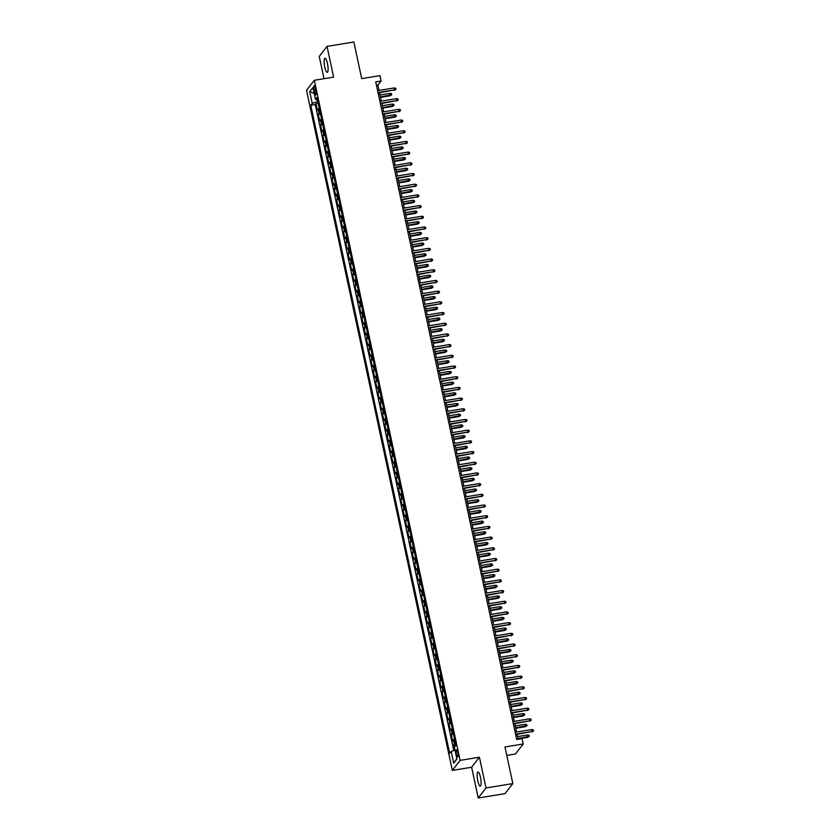 <?xml version="1.0" encoding="UTF-8"?>
<svg xmlns="http://www.w3.org/2000/svg" width="840" height="840" viewBox="0 0 840 840"><rect width="100%" height="100%" fill="white"/><g stroke="black" fill="none" stroke-linecap="round" stroke-linejoin="round"><path stroke-width="1.26" d="M480.48 777.347A7.151 1.649 -99.3 0 0 477.981 772.023A7.151 1.649 -99.3 0 0 477.792 780.812A7.151 1.649 -99.3 0 0 480.291 786.135A7.151 1.649 -99.3 0 0 480.48 777.347M327.464 63.567A7.151 1.649 -99.3 0 0 324.965 58.244A7.151 1.649 -99.3 0 0 324.765 67.043A7.151 1.649 -99.3 0 0 327.264 72.356A7.151 1.649 -99.3 0 0 327.464 63.567M457.748 752.504A3.57 0.819 -99.3 0 0 456.498 749.837A3.57 0.819 -99.3 0 0 456.404 754.236A3.57 0.819 -99.3 0 0 457.653 756.893A3.57 0.819 -99.3 0 0 457.748 752.504M506.793 755.423L515.424 754.016L523.215 743.977L522.071 738.633L516.705 739.505L375.721 81.868L381.087 80.986L379.943 75.642L361.704 78.624L353.85 42L327.033 46.379L319.242 56.416L324.019 78.698M478.223 798L505.04 793.622L512.831 783.583L486.014 787.962L479.419 757.218L460.11 760.379L452.319 770.417L471.629 767.256L478.223 798L486.014 787.962M460.11 760.379L314.307 80.283L306.516 90.321L452.319 770.417M319.284 108.381A4.473 0.913 167.9 0 0 318.139 109.085L317.363 110.072L315.987 103.656L318.192 103.299M320.197 112.655A4.473 0.913 167.9 0 0 319.053 113.358L318.286 114.345L320.492 113.988M318.286 114.345L319.662 120.761L320.429 119.773A4.473 0.913 167.9 0 1 321.573 119.07M323.873 129.759A4.473 0.913 167.9 0 0 322.718 130.463L321.951 131.46L320.576 125.045L322.781 124.677M326.161 140.459A4.473 0.913 167.9 0 0 325.017 141.162L324.24 142.149L322.865 135.734L325.07 135.377M328.451 151.148A4.473 0.913 167.9 0 0 327.306 151.851L326.54 152.849L325.164 146.422L327.369 146.066M330.75 161.847A4.473 0.913 167.9 0 0 329.595 162.55L328.829 163.537L327.453 157.122L329.658 156.765M333.039 172.536A4.473 0.913 167.9 0 0 331.894 173.24L331.118 174.227L329.742 167.811L331.947 167.454M335.328 183.225A4.473 0.913 167.9 0 0 334.183 183.928L333.417 184.926L332.042 178.511L334.246 178.143M337.628 193.924A4.473 0.913 167.9 0 0 336.473 194.628L335.706 195.615L334.331 189.2L336.536 188.843M339.917 204.614A4.473 0.913 167.9 0 0 338.772 205.317L337.995 206.315L336.62 199.899L338.825 199.532M342.206 215.313A4.473 0.913 167.9 0 0 341.061 216.017L340.294 217.004L338.919 210.588L341.124 210.231M344.505 226.002A4.473 0.913 167.9 0 0 343.35 226.706L342.584 227.692L341.208 221.277L343.413 220.92M346.794 236.702A4.473 0.913 167.9 0 0 345.649 237.405L344.873 238.392L343.497 231.977L345.702 231.609M349.083 247.391A4.473 0.913 167.9 0 0 347.939 248.094L347.172 249.081L345.796 242.666L347.991 242.309M351.382 258.079A4.473 0.913 167.9 0 0 350.228 258.783L349.461 259.781L348.086 253.365L350.291 252.998M353.671 268.779A4.473 0.913 167.9 0 0 352.527 269.483L351.75 270.469L350.375 264.054L352.58 263.697M355.961 279.468A4.473 0.913 167.9 0 0 354.816 280.171L354.05 281.159L352.674 274.743L354.869 274.386M358.26 290.168A4.473 0.913 167.9 0 0 357.105 290.871L356.339 291.858L354.963 285.443L357.168 285.086M360.549 300.856A4.473 0.913 167.9 0 0 359.394 301.56L358.628 302.547L357.252 296.131L359.457 295.774M362.838 311.546A4.473 0.913 167.9 0 0 361.694 312.249L360.927 313.246L359.552 306.831L361.746 306.464M365.137 322.245A4.473 0.913 167.9 0 0 363.983 322.949L363.216 323.935L361.841 317.52L364.046 317.163M367.427 332.934A4.473 0.913 167.9 0 0 366.272 333.637L365.505 334.635L364.13 328.209L366.334 327.852M369.716 343.633A4.473 0.913 167.9 0 0 368.571 344.337L367.805 345.324L366.429 338.909L368.624 338.552M372.015 354.322A4.473 0.913 167.9 0 0 370.86 355.026L370.094 356.013L368.718 349.598L370.923 349.241M374.304 365.012A4.473 0.913 167.9 0 0 373.149 365.715L372.382 366.713L371.007 360.297L373.212 359.93M376.593 375.711A4.473 0.913 167.9 0 0 375.449 376.415L374.682 377.401L373.306 370.986L375.501 370.629M378.893 386.4A4.473 0.913 167.9 0 0 377.738 387.104L376.971 388.101L375.596 381.685L377.8 381.318M381.181 397.1A4.473 0.913 167.9 0 0 380.026 397.803L379.26 398.79L377.885 392.375L380.09 392.018M383.471 407.788A4.473 0.913 167.9 0 0 382.326 408.492L381.56 409.479L380.184 403.064L382.379 402.707M385.77 418.488A4.473 0.913 167.9 0 0 384.615 419.192L383.849 420.179L382.473 413.763L384.678 413.395M388.059 429.177A4.473 0.913 167.9 0 0 386.904 429.881L386.137 430.868L384.762 424.452L386.967 424.095M390.348 439.866A4.473 0.913 167.9 0 0 389.204 440.57L388.437 441.567L387.062 435.151L389.256 434.784M392.637 450.566A4.473 0.913 167.9 0 0 391.493 451.269L390.726 452.256L389.351 445.841L391.556 445.483M394.937 461.255A4.473 0.913 167.9 0 0 393.781 461.958L393.015 462.945L391.639 456.53L393.844 456.173M397.226 471.954A4.473 0.913 167.9 0 0 396.081 472.657L395.315 473.644L393.939 467.229L396.133 466.872M399.514 482.643A4.473 0.913 167.9 0 0 398.37 483.346L397.604 484.334L396.228 477.918L398.433 477.561M401.814 493.332A4.473 0.913 167.9 0 0 400.659 494.036L399.893 495.033L398.517 488.618L400.722 488.25M404.103 504.031A4.473 0.913 167.9 0 0 402.959 504.735L402.192 505.722L400.817 499.306L403.011 498.95M406.392 514.721A4.473 0.913 167.9 0 0 405.248 515.424L404.481 516.411L403.106 509.995L405.31 509.639M408.692 525.42A4.473 0.913 167.9 0 0 407.536 526.124L406.77 527.111L405.394 520.695L407.6 520.338M410.981 536.109A4.473 0.913 167.9 0 0 409.836 536.812L409.07 537.8L407.694 531.384L409.889 531.027M413.269 546.798A4.473 0.913 167.9 0 0 412.125 547.501L411.358 548.499L409.983 542.083L412.188 541.716M415.569 557.498A4.473 0.913 167.9 0 0 414.414 558.201L413.647 559.188L412.272 552.773L414.477 552.416M417.858 568.187A4.473 0.913 167.9 0 0 416.714 568.89L415.947 569.888L414.572 563.472L416.766 563.105M420.147 578.886A4.473 0.913 167.9 0 0 419.003 579.59L418.236 580.577L416.861 574.161L419.066 573.804M422.447 589.575A4.473 0.913 167.9 0 0 421.292 590.279L420.525 591.266L419.149 584.85L421.355 584.493M424.736 600.275A4.473 0.913 167.9 0 0 423.591 600.968L422.825 601.965L421.449 595.55L423.644 595.182M427.024 610.964A4.473 0.913 167.9 0 0 425.88 611.667L425.114 612.654L423.738 606.239L425.943 605.881M429.324 621.653A4.473 0.913 167.9 0 0 428.169 622.356L427.403 623.353L426.027 616.938L428.232 616.571M431.613 632.352A4.473 0.913 167.9 0 0 430.469 633.055L429.702 634.043L428.327 627.627L430.521 627.27M433.902 643.041A4.473 0.913 167.9 0 0 432.757 643.745L431.991 644.731L430.616 638.316L432.82 637.959M436.202 653.74A4.473 0.913 167.9 0 0 435.046 654.444L434.28 655.431L432.905 649.016L435.11 648.659M438.491 664.429A4.473 0.913 167.9 0 0 437.346 665.133L436.569 666.12L435.204 659.704L437.399 659.348M440.78 675.119A4.473 0.913 167.9 0 0 439.635 675.822L438.869 676.82L437.493 670.404L439.698 670.037M443.079 685.818A4.473 0.913 167.9 0 0 441.924 686.522L441.157 687.509L439.782 681.093L441.987 680.736M445.368 696.507A4.473 0.913 167.9 0 0 444.224 697.211L443.447 698.198L442.071 691.782L444.276 691.425M447.657 707.207A4.473 0.913 167.9 0 0 446.513 707.91L445.746 708.897L444.37 702.481L446.576 702.125M449.957 717.896A4.473 0.913 167.9 0 0 448.802 718.599L448.035 719.586L446.659 713.171L448.865 712.814M452.245 728.585A4.473 0.913 167.9 0 0 451.101 729.288L450.324 730.286L448.949 723.87L451.154 723.502M454.534 739.284A4.473 0.913 167.9 0 0 453.39 739.988L452.624 740.975L451.248 734.559L453.453 734.202M314.034 90.048L314.538 92.4A3.465 0.798 -99.3 0 0 315.756 94.973A3.465 0.798 -99.3 0 0 315.851 90.72L315.346 88.368A3.465 0.798 -99.3 0 0 314.129 85.785A3.465 0.798 -99.3 0 0 314.034 90.048L315.651 89.786M316.921 99.445L317.383 101.619L312.249 103.404L310.779 105.305L449.705 753.312L451.175 751.412L453.695 763.182L456.897 759.056L454.377 747.296L455.847 745.395L316.921 97.377L315.452 99.278L317.383 99.487M312.249 103.404L309.729 91.633L312.931 87.517L315.452 99.278M315.987 103.656L315.284 104.559L453.768 750.519M455.459 743.558A4.473 0.913 -12.1 0 0 454.304 744.261L453.537 745.248L454.608 750.225M451.248 734.559L452.015 733.572A4.473 0.913 -12.1 0 1 453.159 732.869M448.949 723.87L449.726 722.873A4.473 0.913 -12.1 0 1 450.87 722.169M446.659 713.171L447.426 712.183A4.473 0.913 -12.1 0 1 448.581 711.48M444.37 702.481L445.137 701.495A4.473 0.913 -12.1 0 1 446.281 700.791M442.071 691.782L442.848 690.795A4.473 0.913 -12.1 0 1 443.993 690.091M439.782 681.093L440.548 680.106A4.473 0.913 -12.1 0 1 441.704 679.403M437.493 670.404L438.26 669.407A4.473 0.913 -12.1 0 1 439.404 668.703M435.204 659.704L435.971 658.718A4.473 0.913 -12.1 0 1 437.115 658.014M432.905 649.016L433.671 648.018A4.473 0.913 -12.1 0 1 434.826 647.325M430.616 638.316L431.382 637.329A4.473 0.913 -12.1 0 1 432.526 636.625M428.327 627.627L429.093 626.64A4.473 0.913 -12.1 0 1 430.238 625.937M426.027 616.938L426.794 615.941A4.473 0.913 -12.1 0 1 427.949 615.237M423.738 606.239L424.505 605.251A4.473 0.913 -12.1 0 1 425.649 604.548M421.449 595.55L422.216 594.552A4.473 0.913 -12.1 0 1 423.36 593.849M419.149 584.85L419.916 583.863A4.473 0.913 -12.1 0 1 421.071 583.159M416.861 574.161L417.627 573.174A4.473 0.913 -12.1 0 1 418.772 572.471M414.572 563.472L415.338 562.475A4.473 0.913 -12.1 0 1 416.483 561.771M412.272 552.773L413.038 551.786A4.473 0.913 -12.1 0 1 414.194 551.082M409.983 542.083L410.75 541.086A4.473 0.913 -12.1 0 1 411.894 540.383M407.694 531.384L408.461 530.397A4.473 0.913 -12.1 0 1 409.605 529.694M405.394 520.695L406.161 519.708A4.473 0.913 -12.1 0 1 407.316 519.005M403.106 509.995L403.872 509.009A4.473 0.913 -12.1 0 1 405.017 508.305M400.817 499.306L401.583 498.32A4.473 0.913 -12.1 0 1 402.728 497.616M398.517 488.618L399.284 487.62A4.473 0.913 -12.1 0 1 400.439 486.917M396.228 477.918L396.995 476.931A4.473 0.913 -12.1 0 1 398.139 476.228M393.939 467.229L394.706 466.242A4.473 0.913 -12.1 0 1 395.85 465.538M391.639 456.53L392.406 455.543A4.473 0.913 -12.1 0 1 393.561 454.839M389.351 445.841L390.117 444.854A4.473 0.913 -12.1 0 1 391.272 444.15M387.062 435.151L387.828 434.154A4.473 0.913 -12.1 0 1 388.973 433.451M384.762 424.452L385.529 423.465A4.473 0.913 -12.1 0 1 386.683 422.762M382.473 413.763L383.24 412.766A4.473 0.913 -12.1 0 1 384.394 412.062M380.184 403.064L380.951 402.077A4.473 0.913 -12.1 0 1 382.095 401.373M377.885 392.375L378.651 391.387A4.473 0.913 -12.1 0 1 379.806 390.684M375.596 381.685L376.362 380.688A4.473 0.913 -12.1 0 1 377.517 379.985M373.306 370.986L374.073 369.999A4.473 0.913 -12.1 0 1 375.218 369.296M371.007 360.297L371.774 359.3A4.473 0.913 -12.1 0 1 372.929 358.596M368.718 349.598L369.485 348.611A4.473 0.913 -12.1 0 1 370.639 347.907M366.429 338.909L367.195 337.921A4.473 0.913 -12.1 0 1 368.34 337.218M364.13 328.209L364.896 327.222A4.473 0.913 -12.1 0 1 366.051 326.519M361.841 317.52L362.607 316.533A4.473 0.913 -12.1 0 1 363.762 315.83M359.552 306.831L360.318 305.834A4.473 0.913 -12.1 0 1 361.463 305.13M357.252 296.131L358.019 295.144A4.473 0.913 -12.1 0 1 359.173 294.441M354.963 285.443L355.73 284.456A4.473 0.913 -12.1 0 1 356.885 283.752M352.674 274.743L353.441 273.756A4.473 0.913 -12.1 0 1 354.585 273.053M350.375 264.054L351.151 263.067A4.473 0.913 -12.1 0 1 352.296 262.363M348.086 253.365L348.852 252.368A4.473 0.913 -12.1 0 1 350.007 251.664M345.796 242.666L346.563 241.678A4.473 0.913 -12.1 0 1 347.707 240.975M343.497 231.977L344.274 230.979A4.473 0.913 -12.1 0 1 345.419 230.286M341.208 221.277L341.975 220.29A4.473 0.913 -12.1 0 1 343.13 219.587M338.919 210.588L339.685 209.601A4.473 0.913 -12.1 0 1 340.83 208.898M336.62 199.899L337.397 198.902A4.473 0.913 -12.1 0 1 338.541 198.198M334.331 189.2L335.097 188.213A4.473 0.913 -12.1 0 1 336.252 187.509M332.042 178.511L332.808 177.513A4.473 0.913 -12.1 0 1 333.953 176.809M329.742 167.811L330.519 166.824A4.473 0.913 -12.1 0 1 331.663 166.121M327.453 157.122L328.219 156.135A4.473 0.913 -12.1 0 1 329.375 155.431M325.164 146.422L325.931 145.435A4.473 0.913 -12.1 0 1 327.075 144.732M322.865 135.734L323.642 134.747A4.473 0.913 -12.1 0 1 324.786 134.043M320.576 125.045L321.342 124.047A4.473 0.913 -12.1 0 1 322.497 123.344M523.215 743.977L504.977 746.96L512.831 783.583M314.307 80.283L333.617 77.123L327.033 46.379M379.082 90.426L377.927 85.061L381.087 80.986M518.175 739.263L517.125 734.36M516.621 732.018L514.836 723.671M514.332 721.329L512.537 712.971M512.043 710.64L510.248 702.282M509.744 699.941L507.959 691.582M507.455 689.251L505.659 680.894M505.166 678.552L503.37 670.204M502.866 667.863L501.081 659.505M500.577 657.174L498.781 648.816M498.288 646.475L496.493 638.117M495.989 635.786L494.204 627.428M493.7 625.086L491.904 616.739M491.411 614.397L489.615 606.039M489.111 603.708L487.326 595.35M486.822 593.009L485.027 584.65M484.533 582.32L482.738 573.962M482.233 571.62L480.449 563.262M479.945 560.931L478.149 552.573M477.656 550.231L475.86 541.884M475.356 539.543L473.571 531.184M473.067 528.854L471.272 520.495M470.778 518.154L468.983 509.796M468.479 507.465L466.694 499.107M466.19 496.766L464.394 488.418M463.901 486.077L462.105 477.719M461.601 475.388L459.816 467.03M459.312 464.688L457.517 456.33M457.023 453.999L455.228 445.641M454.724 443.3L452.939 434.952M452.435 432.611L450.639 424.253M450.145 421.921L448.35 413.564M447.846 411.222L446.061 402.864M445.557 400.533L443.762 392.175M443.268 389.834L441.473 381.476M440.969 379.144L439.183 370.786M438.68 368.456L436.894 360.098M436.391 357.756L434.595 349.398M434.091 347.067L432.306 338.709M431.802 336.368L430.017 328.01M429.513 325.679L427.718 317.32M427.214 314.979L425.429 306.631M424.925 304.29L423.14 295.932M422.636 293.601L420.84 285.243M420.336 282.901L418.551 274.544M418.047 272.213L416.262 263.855M415.758 261.513L413.963 253.166M413.469 250.824L411.673 242.466M411.169 240.135L409.385 231.777M408.881 229.435L407.085 221.078M406.592 218.747L404.796 210.389M404.292 208.047L402.507 199.689M402.003 197.358L400.207 189M399.714 186.669L397.919 178.311M397.415 175.97L395.63 167.612M395.126 165.28L393.33 156.922M392.837 154.581L391.041 146.223M390.537 143.892L388.752 135.534M388.248 133.192L386.453 124.845M385.959 122.504L384.163 114.145M383.659 111.814L381.875 103.457M381.37 101.115L379.575 92.757M376.457 85.302L377.927 85.061M315.284 104.559L310.779 105.305M453.537 745.248L455.742 744.891M451.175 751.412L454.976 750.089M314.213 93.482L309.729 91.633M453.695 763.182L456.824 758.688M479.419 757.218L471.629 767.256M378.105 92.998L394.716 89.859L378.021 92.589M394.296 87.938L395.703 88.242L395.934 89.313L394.716 89.859L394.296 87.938L377.601 90.668M395.934 89.313L394.338 90.353M390.096 93.366L391.493 93.671L391.724 94.742L390.128 95.77L390.096 93.366L380.058 95.004M391.724 94.742L380.468 96.925M390.128 95.77L380.562 97.335M380.405 103.698L397.005 100.558L380.31 103.278M396.596 98.627L397.992 98.942L398.223 100.013L397.005 100.558L396.596 98.627L379.901 101.357M398.223 100.013L396.627 101.042M382.694 114.387L399.294 111.248L382.599 113.978M398.885 109.326L400.292 109.63L400.512 110.702L399.294 111.248L398.885 109.326L382.19 112.056M400.512 110.702L398.916 111.741M384.983 125.087L401.594 121.936L384.899 124.667M401.173 120.015L402.581 120.33L402.812 121.391L401.594 121.936L401.173 120.015L384.479 122.745M402.812 121.391L401.216 122.43M387.272 135.776L403.882 132.636L387.188 135.366M403.473 130.714L404.87 131.019L405.101 132.09L403.882 132.636L403.473 130.714L386.778 133.434M405.101 132.09L403.505 133.119M392.385 104.055L393.781 104.36L394.012 105.43L392.417 106.47L392.385 104.055L382.347 105.693M394.012 105.43L382.767 107.614M392.417 106.47L382.851 108.035M394.674 114.744L396.081 115.059L396.312 116.13L394.706 117.159L394.674 114.744L384.647 116.392M396.312 116.13L385.056 118.314M394.706 117.159L385.14 118.724M396.974 125.444L398.37 125.748L398.601 126.819L397.005 127.859L396.974 125.444L386.935 127.082M398.601 126.819L387.345 129.003M397.005 127.859L387.44 129.423M399.262 136.133L400.659 136.447L400.89 137.508L399.294 138.547L399.262 136.133L389.225 137.771M400.89 137.508L389.644 139.703M399.294 138.547L389.729 140.112M389.571 146.465L406.171 143.325L389.477 146.055M405.762 141.403L407.169 141.708L407.39 142.779L406.171 143.325L405.762 141.403L389.067 144.134M407.39 142.779L405.794 143.819M401.552 146.832L402.959 147.137L403.19 148.208L401.583 149.247L401.552 146.832L391.524 148.47M403.19 148.208L391.933 150.392M401.583 149.247L392.018 150.801M391.86 157.164L408.471 154.025L391.776 156.755M408.051 152.093L409.458 152.407L409.689 153.478L408.471 154.025L408.051 152.093L391.356 154.822M409.689 153.478L408.093 154.508M403.851 157.521L405.248 157.826L405.479 158.897L403.882 159.936L403.851 157.521L393.813 159.159M405.479 158.897L394.223 161.091M403.882 159.936L394.317 161.501M394.149 167.853L410.76 164.714L394.065 167.444M410.351 162.792L411.747 163.097L411.978 164.167L410.76 164.714L410.351 162.792L393.656 165.522M411.978 164.167L410.382 165.207M406.14 168.221L407.536 168.525L407.768 169.596L406.171 170.625L406.14 168.221L396.102 169.859M407.768 169.596L396.522 171.78M406.171 170.625L396.606 172.19M396.449 178.553L413.049 175.413L396.354 178.133M412.64 173.481L414.046 173.796L414.267 174.857L413.049 175.413L412.64 173.481L395.945 176.211M414.267 174.857L412.671 175.896M408.429 178.909L409.836 179.214L410.067 180.285L408.461 181.325L408.429 178.909L398.401 180.547M410.067 180.285L398.811 182.469M408.461 181.325L398.895 182.889M398.738 189.242L415.349 186.102L398.654 188.832M414.929 184.18L416.336 184.485L416.567 185.556L415.349 186.102L414.929 184.18L398.233 186.9M416.567 185.556L414.971 186.585M410.729 189.599L412.125 189.913L412.356 190.984L410.76 192.014L410.729 189.599L400.691 191.237M412.356 190.984L401.1 193.168M410.76 192.014L401.195 193.578M401.026 199.93L417.638 196.791L400.943 199.521M417.228 194.87L418.625 195.174L418.856 196.245L417.638 196.791L417.228 194.87L400.533 197.6M418.856 196.245L417.26 197.284M413.018 200.298L414.414 200.603L414.645 201.673L413.049 202.713L413.018 200.298L402.98 201.936M414.645 201.673L403.399 203.858M413.049 202.713L403.483 204.267M403.326 210.63L419.927 207.491L403.231 210.221M419.517 205.559L420.924 205.874L421.144 206.945L419.927 207.491L419.517 205.559L402.822 208.289M421.144 206.945L419.548 207.974M415.306 210.987L416.714 211.302L416.945 212.363L415.338 213.402L415.306 210.987L405.279 212.625M416.945 212.363L405.689 214.557M415.338 213.402L405.772 214.966M405.615 221.319L422.226 218.179L405.531 220.91M421.806 216.258L423.213 216.562L423.444 217.634L422.226 218.179L421.806 216.258L405.111 218.988M423.444 217.634L421.848 218.673M417.606 221.686L419.003 221.991L419.233 223.062L417.638 224.091L417.606 221.686L407.568 223.325M419.233 223.062L407.978 225.246M417.638 224.091L408.072 225.656M407.904 232.019L424.515 228.879L407.82 231.599M424.106 226.947L425.502 227.262L425.733 228.333L424.515 228.879L424.106 226.947L407.411 229.677M425.733 228.333L424.137 229.362M419.895 232.376L421.292 232.68L421.522 233.751L419.927 234.791L419.895 232.376L409.857 234.014M421.522 233.751L410.277 235.935M419.927 234.791L410.361 236.355M410.204 242.708L426.804 239.568L410.109 242.298M426.394 237.647L427.802 237.951L428.022 239.022L426.804 239.568L426.394 237.647L409.7 240.366M428.022 239.022L426.426 240.061M422.184 243.065L423.591 243.38L423.822 244.451L422.216 245.48L422.184 243.065L412.156 244.713M423.822 244.451L412.566 246.635M422.216 245.48L412.65 247.044M412.493 253.397L429.104 250.257L412.409 252.987M428.683 248.335L430.091 248.64L430.322 249.711L429.104 250.257L428.683 248.335L411.989 251.066M430.322 249.711L428.726 250.751M424.473 253.764L425.88 254.069L426.111 255.14L424.515 256.179L424.473 253.764L414.445 255.402M426.111 255.14L414.855 257.324M424.515 256.179L414.95 257.733M414.781 264.096L431.393 260.957L414.697 263.687M430.983 259.035L432.38 259.34L432.611 260.411L431.393 260.957L430.983 259.035L414.288 261.755M432.611 260.411L431.015 261.44M426.772 264.453L428.169 264.768L428.4 265.829L426.804 266.868L426.772 264.453L416.735 266.091M428.4 265.829L417.155 268.023M426.804 266.868L417.239 268.433M417.081 274.785L433.681 271.645L416.987 274.375M433.272 269.724L434.679 270.029L434.899 271.1L433.681 271.645L433.272 269.724L416.577 272.454M434.899 271.1L433.304 272.139M429.062 275.153L430.469 275.457L430.7 276.528L429.093 277.557L429.062 275.153L419.034 276.791M430.7 276.528L419.444 278.712M429.093 277.557L419.528 279.121M419.37 285.485L435.981 282.345L419.286 285.065M435.561 280.413L436.968 280.728L437.199 281.799L435.981 282.345L435.561 280.413L418.866 283.143M437.199 281.799L435.603 282.828M431.351 285.842L432.757 286.146L432.989 287.217L431.393 288.256L431.351 285.842L421.323 287.48M432.989 287.217L421.733 289.401M431.393 288.256L421.827 289.821M421.659 296.173L438.27 293.034L421.575 295.764M437.861 291.113L439.257 291.417L439.488 292.488L438.27 293.034L437.861 291.113L421.166 293.843M439.488 292.488L437.892 293.528M433.65 296.531L435.046 296.846L435.278 297.917L433.681 298.945L433.65 296.531L423.612 298.179M435.278 297.917L424.032 300.101M433.681 298.945L424.116 300.51M423.959 306.863L440.559 303.723L423.864 306.453M440.149 301.802L441.556 302.117L441.777 303.177L440.559 303.723L440.149 301.802L423.455 304.531M441.777 303.177L440.181 304.217M435.939 307.23L437.346 307.534L437.577 308.606L435.971 309.645L435.939 307.23L425.911 308.868M437.577 308.606L426.321 310.79M435.971 309.645L426.405 311.209M426.248 317.562L442.858 314.423L426.163 317.153M442.439 312.501L443.846 312.806L444.077 313.877L442.858 314.423L442.439 312.501L425.744 315.221M444.077 313.877L442.481 314.906M438.228 317.919L439.635 318.234L439.866 319.294L438.27 320.334L438.228 317.919L428.201 319.557M439.866 319.294L428.61 321.489M438.27 320.334L428.705 321.899M428.536 328.251L445.147 325.112L428.453 327.842M444.738 323.19L446.135 323.494L446.366 324.566L445.147 325.112L444.738 323.19L428.043 325.92M446.366 324.566L444.769 325.605M440.528 328.619L441.924 328.923L442.155 329.994L440.559 331.023L440.528 328.619L430.49 330.256M442.155 329.994L430.909 332.178M440.559 331.023L430.994 332.588M430.836 338.951L447.437 335.811L430.742 338.531M447.027 333.879L448.434 334.194L448.655 335.265L447.437 335.811L447.027 333.879L430.332 336.609M448.655 335.265L447.058 336.294M442.817 339.308L444.224 339.612L444.444 340.683L442.848 341.723L442.817 339.308L432.789 340.945M444.444 340.683L433.199 342.878M442.848 341.723L433.282 343.287M433.125 349.639L449.736 346.5L433.041 349.23M449.316 344.579L450.723 344.883L450.954 345.954L449.736 346.5L449.316 344.579L432.621 347.308M450.954 345.954L449.358 346.994M445.106 349.997L446.513 350.312L446.744 351.382L445.147 352.411L445.106 349.997L435.078 351.645M446.744 351.382L435.488 353.567M445.147 352.411L435.582 353.976M435.414 360.339L452.025 357.2L435.33 359.919M451.616 355.268L453.012 355.582L453.243 356.643L452.025 357.2L451.616 355.268L434.921 357.998M453.243 356.643L451.647 357.683M437.714 371.028L454.314 367.889L437.619 370.619M453.905 365.967L455.312 366.272L455.532 367.343L454.314 367.889L453.905 365.967L437.209 368.687M455.532 367.343L453.936 368.372M440.003 381.717L456.614 378.578L439.919 381.308M456.194 376.656L457.601 376.961L457.832 378.031L456.614 378.578L456.194 376.656L439.499 379.386M457.832 378.031L456.236 379.071M447.405 360.696L448.802 361.001L449.032 362.072L447.437 363.111L447.405 360.696L437.367 362.334M449.032 362.072L437.787 364.256M447.437 363.111L437.871 364.675M449.694 371.385L451.101 371.7L451.322 372.771L449.726 373.8L449.694 371.385L439.667 373.023M451.322 372.771L440.076 374.955M449.726 373.8L440.16 375.365M451.983 382.084L453.39 382.389L453.621 383.46L452.025 384.5L451.983 382.084L441.956 383.723M453.621 383.46L442.365 385.644M452.025 384.5L442.459 386.054M442.292 392.417L458.903 389.277L442.207 392.007M458.493 387.345L459.89 387.66L460.12 388.731L458.903 389.277L458.493 387.345L441.798 390.075M460.12 388.731L458.524 389.76M454.282 392.774L455.679 393.089L455.91 394.149L454.314 395.189L454.282 392.774L444.245 394.411M455.91 394.149L444.665 396.344M454.314 395.189L444.749 396.753M444.591 403.106L461.192 399.966L444.497 402.696M460.782 398.044L462.179 398.349L462.409 399.42L461.192 399.966L460.782 398.044L444.087 400.774M462.409 399.42L460.814 400.459M456.572 403.473L457.979 403.778L458.199 404.849L456.603 405.878L456.572 403.473L446.544 405.111M458.199 404.849L446.954 407.032M456.603 405.878L447.038 407.442M446.88 413.805L463.491 410.666L446.796 413.385M463.071 408.733L464.478 409.048L464.709 410.109L463.491 410.666L463.071 408.733L446.376 411.464M464.709 410.109L463.113 411.149M458.861 414.162L460.268 414.467L460.499 415.538L458.903 416.577L458.861 414.162L448.833 415.8M460.499 415.538L449.243 417.721M458.903 416.577L449.337 418.142M449.169 424.494L465.78 421.355L449.085 424.084M465.37 419.433L466.767 419.738L466.998 420.808L465.78 421.355L465.37 419.433L448.675 422.153M466.998 420.808L465.402 421.838M461.16 424.851L462.556 425.166L462.788 426.237L461.192 427.266L461.16 424.851L451.122 426.489M462.788 426.237L451.542 428.421M461.192 427.266L451.626 428.831M451.469 435.183L468.069 432.044L451.374 434.774M467.659 430.122L469.056 430.427L469.287 431.498L468.069 432.044L467.659 430.122L450.965 432.852M469.287 431.498L467.691 432.537M463.449 435.55L464.856 435.855L465.077 436.926L463.481 437.966L463.449 435.55L453.421 437.189M465.077 436.926L453.831 439.11M463.481 437.966L453.915 439.519M453.757 445.882L470.369 442.743L453.673 445.473M469.949 440.822L471.356 441.126L471.587 442.197L470.369 442.743L469.949 440.822L453.254 443.541M471.587 442.197L469.98 443.226M465.738 446.24L467.145 446.555L467.376 447.615L465.78 448.655L465.738 446.24L455.711 447.878M467.376 447.615L456.12 449.81M465.78 448.655L456.215 450.219M456.046 456.572L472.657 453.432L455.963 456.162M472.248 451.511L473.644 451.815L473.876 452.886L472.657 453.432L472.248 451.511L455.553 454.241M473.876 452.886L472.28 453.925M468.038 456.939L469.434 457.244L469.665 458.315L468.069 459.344L468.038 456.939L458 458.577M469.665 458.315L458.419 460.499M468.069 459.344L458.504 460.908M458.346 467.271L474.947 464.132L458.252 466.851M474.537 462.2L475.933 462.515L476.165 463.586L474.947 464.132L474.537 462.2L457.842 464.93M476.165 463.586L474.569 464.615M470.327 467.628L471.733 467.933L471.954 469.004L470.358 470.043L470.327 467.628L460.299 469.266M471.954 469.004L460.709 471.188M470.358 470.043L460.793 471.608M460.635 477.96L477.246 474.82L460.551 477.55M476.826 472.899L478.233 473.204L478.464 474.275L477.246 474.82L476.826 472.899L460.131 475.629M478.464 474.275L476.858 475.314M472.616 478.317L474.023 478.632L474.254 479.703L472.657 480.732L472.616 478.317L462.588 479.966M474.254 479.703L462.998 481.887M472.657 480.732L463.092 482.296M462.924 488.649L479.535 485.51L462.84 488.24M479.126 483.588L480.522 483.903L480.753 484.964L479.535 485.51L479.126 483.588L462.431 486.318M480.753 484.964L479.157 486.003M474.915 489.017L476.312 489.321L476.543 490.392L474.947 491.431L474.915 489.017L464.877 490.655M476.543 490.392L465.286 492.576M474.947 491.431L465.381 492.996M465.224 499.349L481.824 496.209L465.129 498.939M481.415 494.288L482.811 494.592L483.042 495.663L481.824 496.209L481.415 494.288L464.719 497.007M483.042 495.663L481.446 496.692M477.204 499.706L478.611 500.021L478.832 501.081L477.236 502.12L477.204 499.706L467.177 501.344M478.832 501.081L467.586 503.276M477.236 502.12L467.67 503.685M467.513 510.038L484.124 506.898L467.429 509.628M483.704 504.977L485.111 505.281L485.342 506.352L484.124 506.898L483.704 504.977L467.009 507.707M485.342 506.352L483.735 507.392M479.493 510.405L480.9 510.709L481.131 511.781L479.535 512.809L479.493 510.405L469.466 512.043M481.131 511.781L469.875 513.965M479.535 512.809L469.969 514.374M469.802 520.737L486.413 517.597L469.718 520.317M486.003 515.666L487.4 515.981L487.631 517.052L486.413 517.597L486.003 515.666L469.308 518.395M487.631 517.052L486.034 518.081M481.793 521.094L483.189 521.399L483.42 522.47L481.824 523.509L481.793 521.094L471.755 522.732M483.42 522.47L472.164 524.664M481.824 523.509L472.259 525.073M472.101 531.426L488.702 528.287L472.007 531.017M488.292 526.365L489.689 526.669L489.919 527.74L488.702 528.287L488.292 526.365L471.597 529.095M489.919 527.74L488.324 528.78M484.082 531.783L485.489 532.098L485.709 533.169L484.113 534.198L484.082 531.783L474.054 533.432M485.709 533.169L474.464 535.353M484.113 534.198L474.548 535.763M474.39 542.125L491.001 538.986L474.306 541.706M490.581 537.054L491.988 537.369L492.219 538.429L491.001 538.986L490.581 537.054L473.886 539.784M492.219 538.429L490.613 539.469M486.37 542.482L487.778 542.787L488.009 543.858L486.413 544.898L486.37 542.482L476.343 544.121M488.009 543.858L476.753 546.042M486.413 544.898L476.847 546.462M476.679 552.815L493.29 549.675L476.595 552.405M492.881 547.754L494.277 548.058L494.508 549.129L493.29 549.675L492.881 547.754L476.185 550.473M494.508 549.129L492.912 550.158M488.67 553.172L490.067 553.486L490.298 554.558L488.702 555.587L488.67 553.172L478.632 554.809M490.298 554.558L479.042 556.742M488.702 555.587L479.136 557.151M478.979 563.504L495.579 560.364L478.884 563.094M495.169 558.442L496.566 558.747L496.797 559.818L495.579 560.364L495.169 558.442L478.475 561.173M496.797 559.818L495.201 560.857M490.959 563.871L492.366 564.175L492.587 565.247L490.991 566.286L490.959 563.871L480.921 565.509M492.587 565.247L481.341 567.43M490.991 566.286L481.425 567.84M481.268 574.203L497.879 571.063L481.183 573.794M497.459 569.131L498.866 569.447L499.096 570.518L497.879 571.063L497.459 569.131L480.764 571.861M499.096 570.518L497.49 571.547M493.248 574.56L494.655 574.865L494.886 575.936L493.29 576.975L493.248 574.56L483.221 576.198M494.886 575.936L483.63 578.13M493.29 576.975L483.725 578.54M483.556 584.892L500.168 581.752L483.473 584.482M499.758 579.831L501.155 580.135L501.386 581.207L500.168 581.752L499.758 579.831L483.063 582.561M501.386 581.207L499.79 582.246M495.548 585.26L496.944 585.564L497.175 586.635L495.579 587.664L495.548 585.26L485.51 586.898M497.175 586.635L485.919 588.819M495.579 587.664L486.014 589.228M485.856 595.591L502.457 592.452L485.762 595.172M502.047 590.52L503.444 590.835L503.675 591.896L502.457 592.452L502.047 590.52L485.352 593.25M503.675 591.896L502.079 592.935M497.837 595.949L499.244 596.253L499.464 597.324L497.868 598.364L497.837 595.949L487.798 597.587M499.464 597.324L488.219 599.508M497.868 598.364L488.303 599.928M488.145 606.28L504.745 603.141L488.061 605.871M504.336 601.22L505.743 601.524L505.974 602.595L504.745 603.141L504.336 601.22L487.641 603.939M505.974 602.595L504.368 603.624M500.126 606.638L501.532 606.952L501.764 608.024L500.168 609.053L500.126 606.638L490.098 608.275M501.764 608.024L490.507 610.207M500.168 609.053L490.602 610.617M490.434 616.97L507.045 613.83L490.35 616.56M506.636 611.909L508.032 612.213L508.263 613.284L507.045 613.83L506.636 611.909L489.941 614.639M508.263 613.284L506.667 614.324M502.425 617.337L503.822 617.642L504.053 618.712L502.457 619.752L502.425 617.337L492.387 618.975M504.053 618.712L492.796 620.897M502.457 619.752L492.891 621.306M492.733 627.669L509.334 624.529L492.639 627.26M508.925 622.598L510.321 622.913L510.552 623.984L509.334 624.529L508.925 622.598L492.23 625.327M510.552 623.984L508.956 625.013M504.714 628.026L506.121 628.341L506.342 629.401L504.745 630.441L504.714 628.026L494.676 629.664M506.342 629.401L495.096 631.596M504.745 630.441L495.18 632.005M495.023 638.358L511.623 635.219L494.939 637.949M511.214 633.297L512.62 633.601L512.851 634.673L511.623 635.219L511.214 633.297L494.519 636.027M512.851 634.673L511.245 635.712M507.003 638.726L508.41 639.03L508.641 640.101L507.045 641.13L507.003 638.726L496.976 640.364M508.641 640.101L497.385 642.285M507.045 641.13L497.469 642.695M497.312 649.058L513.923 645.918L497.228 648.638M513.513 643.986L514.909 644.301L515.141 645.372L513.923 645.918L513.513 643.986L496.818 646.716M515.141 645.372L513.544 646.401M509.303 649.415L510.699 649.719L510.93 650.79L509.334 651.829L509.303 649.415L499.265 651.053M510.93 650.79L499.674 652.974M509.334 651.829L499.769 653.394M499.611 659.747L516.212 656.607L499.517 659.337M515.802 654.686L517.198 654.99L517.43 656.061L516.212 656.607L515.802 654.686L499.107 657.416M517.43 656.061L515.833 657.101M511.592 660.103L512.999 660.419L513.219 661.49L511.623 662.519L511.592 660.103L501.554 661.752M513.219 661.49L501.974 663.674M511.623 662.519L502.058 664.083M501.9 670.436L518.5 667.296L501.806 670.026M518.091 665.375L519.498 665.679L519.729 666.75L518.5 667.296L518.091 665.375L501.396 668.105M519.729 666.75L518.123 667.79M513.881 670.803L515.288 671.107L515.519 672.178L513.923 673.218L513.881 670.803L503.853 672.441M515.519 672.178L504.263 674.363M513.923 673.218L504.346 674.772M504.189 681.135L520.8 677.996L504.105 680.726M520.38 676.074L521.787 676.379L522.018 677.45L520.8 677.996L520.38 676.074L503.695 678.794M522.018 677.45L520.422 678.478M516.18 681.492L517.577 681.807L517.808 682.868L516.212 683.907L516.18 681.492L506.142 683.13M517.808 682.868L506.552 685.062M516.212 683.907L506.646 685.472M506.489 691.824L523.089 688.685L506.394 691.415M522.68 686.763L524.076 687.068L524.307 688.139L523.089 688.685L522.68 686.763L505.985 689.493M524.307 688.139L522.711 689.178M518.469 692.192L519.865 692.496L520.096 693.567L518.5 694.596L518.469 692.192L508.431 693.829M520.096 693.567L508.851 695.751M518.5 694.596L508.935 696.161M508.778 702.524L525.378 699.384L508.683 702.103M524.969 697.452L526.375 697.767L526.606 698.838L525.378 699.384L524.969 697.452L508.274 700.182M526.606 698.838L525 699.867M520.758 702.88L522.165 703.185L522.396 704.256L520.789 705.296L520.758 702.88L510.731 704.519M522.396 704.256L511.14 706.44M520.789 705.296L511.224 706.86M511.067 713.212L527.678 710.073L510.983 712.803M527.258 708.151L528.664 708.456L528.895 709.527L527.678 710.073L527.258 708.151L510.573 710.881M528.895 709.527L527.299 710.567M523.058 713.57L524.454 713.885L524.685 714.956L523.089 715.985L523.058 713.57L513.019 715.218M524.685 714.956L513.429 717.139M523.089 715.985L513.524 717.549M513.366 723.912L529.966 720.762L513.272 723.492M529.557 718.841L530.954 719.155L531.184 720.216L529.966 720.762L529.557 718.841L512.862 721.571M531.184 720.216L529.589 721.255M525.346 724.269L526.743 724.574L526.974 725.645L525.378 726.684L525.346 724.269L515.308 725.907M526.974 725.645L515.729 727.828M525.378 726.684L515.812 728.249M515.655 734.601L532.256 731.462L515.561 734.192M531.846 729.54L533.253 729.845L533.484 730.916L532.256 731.462L531.846 729.54L515.151 732.26M533.484 730.916L531.878 731.945M527.635 734.958L529.043 735.273L529.274 736.333L527.667 737.373L527.635 734.958L517.608 736.596M529.274 736.333L518.018 738.528M527.667 737.373L518.101 738.938M319.053 113.358L318.139 109.085M454.304 744.261L453.39 739.988M452.015 733.572L451.101 729.288M449.726 722.873L448.802 718.599M447.426 712.183L446.513 707.91M445.137 701.495L444.224 697.211M442.848 690.795L441.924 686.522M440.548 680.106L439.635 675.822M438.26 669.407L437.346 665.133M435.971 658.718L435.046 654.444M433.671 648.018L432.757 643.745M431.382 637.329L430.469 633.055M429.093 626.64L428.169 622.356M426.794 615.941L425.88 611.667M424.505 605.251L423.591 600.968M422.216 594.552L421.292 590.279M419.916 583.863L419.003 579.59M417.627 573.174L416.714 568.89M415.338 562.475L414.414 558.201M413.038 551.786L412.125 547.501M410.75 541.086L409.836 536.812M408.461 530.397L407.536 526.124M406.161 519.708L405.248 515.424M403.872 509.009L402.959 504.735M401.583 498.32L400.659 494.036M399.284 487.62L398.37 483.346M396.995 476.931L396.081 472.657M394.706 466.242L393.781 461.958M392.406 455.543L391.493 451.269M390.117 444.854L389.204 440.57M387.828 434.154L386.904 429.881M385.529 423.465L384.615 419.192M383.24 412.766L382.326 408.492M380.951 402.077L380.026 397.803M378.651 391.387L377.738 387.104M376.362 380.688L375.449 376.415M374.073 369.999L373.149 365.715M371.774 359.3L370.86 355.026M369.485 348.611L368.571 344.337M367.195 337.921L366.272 333.637M364.896 327.222L363.983 322.949M362.607 316.533L361.694 312.249M360.318 305.834L359.394 301.56M358.019 295.144L357.105 290.871M355.73 284.456L354.816 280.171M353.441 273.756L352.527 269.483M351.151 263.067L350.228 258.783M348.852 252.368L347.939 248.094M346.563 241.678L345.649 237.405M344.274 230.979L343.35 226.706M341.975 220.29L341.061 216.017M339.685 209.601L338.772 205.317M337.397 198.902L336.473 194.628M335.097 188.213L334.183 183.928M332.808 177.513L331.894 173.24M330.519 166.824L329.595 162.55M328.219 156.135L327.306 151.851M325.931 145.435L325.017 141.162M323.642 134.747L322.718 130.463M321.342 124.047L320.429 119.773M316.082 92.148L314.538 92.4"/></g></svg>
